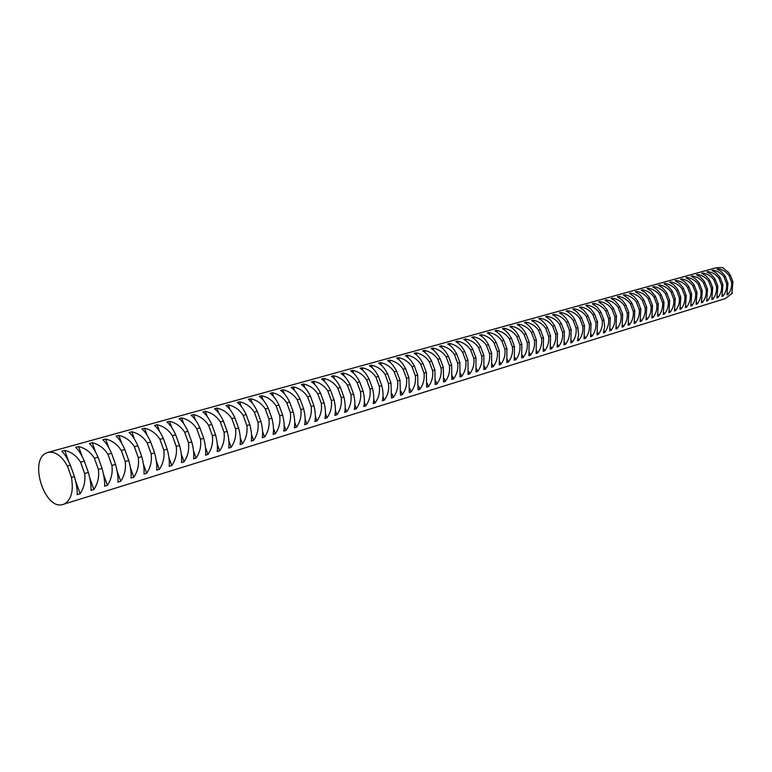 <?xml version="1.0" encoding="UTF-8"?>
<svg xmlns="http://www.w3.org/2000/svg" width="772" height="772" viewBox="0 0 772 772"><rect width="100%" height="100%" fill="white"/><g stroke="black" fill="none" stroke-linecap="round" stroke-linejoin="round"><path stroke-width="1.16" d="M63.227 504.367L725.448 298.532L732.445 293.148L731.924 293.312L732.908 281.78L731.576 282.166C732.078 286.673 730.891 290.783 728.015 294.508L726.963 294.836L727.938 283.247L726.597 283.642C727.099 288.168 725.912 292.298 723.017 296.043L721.965 296.371L722.92 284.733L721.559 285.129C722.071 289.674 720.874 293.833 717.97 297.596L716.908 297.924L717.844 286.229L716.474 286.634C716.985 291.208 715.789 295.387 712.874 299.169L711.794 299.497L712.72 287.744L711.33 288.159C711.842 292.752 710.645 296.95 707.721 300.752L706.631 301.09L707.538 289.278L706.139 289.693C706.65 294.315 705.444 298.532 702.51 302.354L701.41 302.692L702.298 290.832L700.889 291.247C701.41 295.888 700.194 300.134 697.251 303.975L696.132 304.313L697.01 292.395L695.582 292.82C696.103 297.481 694.887 301.746 691.934 305.606L690.805 305.953L691.654 293.978L690.216 294.402C690.737 299.092 689.521 303.377 686.549 307.256L685.411 307.613L686.25 295.579L684.793 296.004C685.324 300.723 684.098 305.036 681.116 308.925L679.968 309.282L680.788 297.191L679.312 297.625C679.842 302.373 678.617 306.706 675.625 310.624L674.458 310.981L675.259 298.832L673.773 299.266C674.303 304.033 673.078 308.385 670.067 312.332L668.899 312.689L669.671 300.482L668.166 300.926C668.706 305.722 667.471 310.093 664.46 314.05L663.264 314.416L664.026 302.151L662.501 302.605C663.042 307.42 661.807 311.82 658.777 315.796L657.58 316.173L658.313 303.84L656.779 304.293C657.319 309.138 656.075 313.567 653.044 317.562L651.829 317.939L652.543 305.548L650.979 306.011C651.539 310.884 650.285 315.333 647.235 319.347L646.01 319.724L646.704 307.275L645.131 307.738C645.682 312.641 644.427 317.109 641.368 321.152L640.123 321.538L640.799 309.022L639.206 309.495C639.766 314.416 638.502 318.913 635.433 322.976L634.179 323.362L634.825 310.788L633.214 311.261C633.773 316.221 632.519 320.737 629.431 324.819L628.157 325.215L628.784 312.573L627.154 313.056C627.723 318.045 626.459 322.59 623.361 326.691L622.078 327.087L622.676 314.378L621.026 314.87C621.595 319.878 620.331 324.452 617.214 328.582L615.921 328.978L616.5 316.211L614.83 316.703C615.4 321.741 614.126 326.344 611.009 330.493L609.687 330.889L610.247 318.054L608.558 318.556C609.137 323.632 607.853 328.245 604.727 332.423L603.395 332.828L604.601 326.874L603.926 319.926L602.218 320.438C602.797 325.533 601.513 330.184 598.368 334.373L597.017 334.787L597.528 321.818L595.791 322.329C596.38 327.463 595.096 332.134 591.931 336.351L590.57 336.775L591.053 323.738L589.297 324.25C589.885 329.412 588.602 334.112 585.427 338.358L584.047 338.783L584.5 325.678L582.725 326.199C583.323 331.391 582.03 336.119 578.836 340.375L577.446 340.809L578.604 334.73L577.871 327.637L576.076 328.168C576.674 333.388 575.372 338.146 572.177 342.43L570.769 342.865L571.155 329.615L569.34 330.155C569.948 335.405 568.646 340.191 565.432 344.505L564.004 344.939L564.371 331.632L562.527 332.172C563.135 337.46 561.833 342.266 558.61 346.599L557.162 347.043L557.49 333.658L555.637 334.208C556.245 339.526 554.933 344.37 551.7 348.722L550.233 349.176L550.533 335.723L548.651 336.274C549.268 341.629 547.956 346.493 544.704 350.874L543.218 351.328L543.488 337.798L541.587 338.368C542.205 343.752 540.882 348.645 537.621 353.055L536.125 353.518L536.357 339.912L534.436 340.481C535.054 345.895 533.732 350.826 530.451 355.255L528.936 355.728L529.138 342.044L527.189 342.623C527.816 348.075 526.485 353.026 523.194 357.494L521.66 357.967L521.824 344.206L519.855 344.795C520.482 350.276 519.151 355.265 515.85 359.752L514.287 360.225L514.422 346.396L512.425 346.995C513.062 352.514 511.72 357.523 508.401 362.039L506.828 362.522L506.924 348.616L504.898 349.214C505.544 354.773 504.203 359.82 500.864 364.355L499.272 364.847L499.33 350.864L497.284 351.472C497.93 357.06 496.579 362.136 493.231 366.7L491.619 367.202L491.639 353.142L489.564 353.75C490.21 359.376 488.859 364.49 485.501 369.084L483.861 369.585L483.851 355.448L481.738 356.066C482.403 361.73 481.043 366.864 477.675 371.486L476.015 371.998L475.957 357.774L473.825 358.411C474.481 364.104 473.12 369.277 469.733 373.928L468.054 374.439L467.957 360.148L465.796 360.785C466.462 366.517 465.101 371.728 461.695 376.398L459.996 376.919L459.861 362.541L457.661 363.187C458.336 368.958 456.966 374.198 453.55 378.907L451.823 379.438L451.649 364.973L449.42 365.629C450.105 371.438 448.725 376.707 445.299 381.445L443.553 381.976L443.321 367.433L441.073 368.099C441.758 373.947 440.378 379.255 436.933 384.012L435.167 384.562L434.887 369.923L432.609 370.599C433.304 376.485 431.915 381.831 428.46 386.618L426.665 387.168L426.347 372.451L424.031 373.137C424.725 379.062 423.336 384.437 419.872 389.262L418.048 389.821L417.681 375.018L415.336 375.713C416.031 381.677 414.641 387.09 411.158 391.935L409.314 392.504L408.89 377.614L406.516 378.319C407.22 384.331 405.831 389.773 402.328 394.656L400.456 395.225L399.993 380.249L397.58 380.963C398.294 387.013 396.895 392.494 393.373 397.406L391.472 397.995L390.96 382.922L388.509 383.645C389.233 389.735 387.824 395.254 384.302 400.195L382.372 400.793C383.423 396.596 383.23 391.549 381.802 385.624L379.322 386.357C380.046 392.494 378.637 398.053 375.095 403.032L373.137 403.631C374.169 399.413 373.966 394.338 372.509 388.374L370 389.117C370.734 395.303 369.315 400.89 365.754 405.898L363.776 406.506C364.789 402.28 364.558 397.165 363.091 391.163L360.543 391.915C361.277 398.14 359.858 403.775 356.288 408.813L354.28 409.43C355.265 405.175 355.023 400.031 353.537 393.99L350.951 394.753C351.694 401.025 350.276 406.69 346.686 411.765L344.65 412.393C345.615 408.118 345.345 402.936 343.839 396.856L341.214 397.628C341.967 403.949 340.539 409.652 336.939 414.757L334.874 415.394C335.82 411.1 335.53 405.889 334.006 399.761L331.342 400.552C332.105 406.912 330.677 412.663 327.058 417.797L324.954 418.443C325.88 414.13 325.562 408.88 324.028 402.714L321.326 403.515C322.088 409.922 320.66 415.712 317.022 420.885L314.889 421.541C315.787 417.198 315.458 411.92 313.905 405.715L311.164 406.526C311.927 412.972 310.489 418.81 306.841 424.011L304.679 424.677C305.548 420.315 305.201 415.008 303.628 408.755L300.839 409.575C301.62 416.079 300.173 421.946 296.516 427.186L294.315 427.862C295.165 423.481 294.788 418.135 293.196 411.833L290.368 412.673C291.15 419.225 289.703 425.14 286.026 430.419L283.797 431.104C284.617 426.694 284.212 421.319 282.6 414.969L279.734 415.818C280.525 422.419 279.078 428.373 275.382 433.69L273.124 434.385C273.906 429.956 273.481 424.542 271.85 418.154L268.936 419.013C269.737 425.661 268.28 431.664 264.574 437.01L262.277 437.714C263.03 433.266 262.586 427.813 260.936 421.377L257.973 422.255C258.784 428.952 257.327 434.993 253.602 440.387L251.267 441.101C251.99 436.624 251.518 431.143 249.848 424.658L246.847 425.546C247.658 432.301 246.191 438.39 242.456 443.813L240.092 444.537C240.787 440.04 240.285 434.52 238.587 427.987L235.537 428.894C236.357 435.697 234.891 441.825 231.137 447.297L228.734 448.03C229.4 443.504 228.869 437.956 227.151 431.374L224.054 432.291C224.884 439.143 223.407 445.328 219.644 450.829L217.202 451.581C217.829 447.027 217.27 441.439 215.533 434.81L212.387 435.736C213.226 442.645 211.75 448.879 207.957 454.418L205.477 455.181C206.076 450.607 205.497 444.981 203.731 438.303L200.527 439.249C201.376 446.206 199.9 452.488 196.098 458.066L193.579 458.838C194.139 454.245 193.521 448.58 191.736 441.845L188.484 442.81C189.343 449.825 187.857 456.155 184.045 461.772L181.478 462.563C181.999 457.941 181.362 452.238 179.548 445.454L176.248 446.428C177.106 453.502 175.62 459.88 171.789 465.545L169.184 466.336C169.666 461.695 168.991 455.953 167.157 449.111L163.799 450.105C164.677 457.246 163.191 463.663 159.341 469.366L156.697 470.187C157.131 465.516 156.426 459.736 154.564 452.836L151.158 453.849C152.036 461.048 150.54 467.514 146.68 473.265L143.988 474.085C144.393 469.395 143.65 463.576 141.768 456.628L138.294 457.651C139.182 464.908 137.686 471.431 133.807 477.221L131.076 478.061C131.433 473.342 130.661 467.475 128.75 460.479L125.218 461.521C126.116 468.836 124.62 475.407 120.731 481.245L117.942 482.095C118.261 477.357 117.45 471.451 115.51 464.397L111.921 465.458C112.828 472.831 111.332 479.46 107.424 485.337L104.596 486.206C104.857 481.429 104.017 475.494 102.049 468.372L98.401 469.453C99.318 476.893 97.812 483.571 93.885 489.496L91.009 490.374C91.231 485.588 90.343 479.595 88.355 472.425L84.64 473.525C85.567 481.024 84.061 487.759 80.124 493.723L77.19 494.63C77.364 489.805 76.438 483.783 74.421 476.546L71.439 477.424C73.707 490.924 71.333 499.764 64.308 503.952L63.227 504.367C45.123 511.286 28.429 460.623 46.281 453.048L47.97 452.402C55.073 451.099 61.548 455.625 67.386 465.989L70.368 465.13C67.473 458.529 64.616 453.897 61.789 451.234L64.742 450.414C71.362 452.016 76.65 455.934 80.606 462.187L84.331 461.116C81.446 454.573 78.57 449.989 75.714 447.364L78.609 446.554C85.2 448.136 90.459 452.025 94.396 458.211L98.054 457.159C95.168 450.684 92.293 446.148 89.398 443.553L92.254 442.761C98.806 444.325 104.037 448.175 107.945 454.312L111.544 453.27C108.669 446.853 105.774 442.366 102.859 439.818L105.658 439.036C112.181 440.58 117.383 444.392 121.272 450.472L124.803 449.449C121.937 443.089 119.033 438.65 116.089 436.132L118.849 435.369C125.334 436.894 130.507 440.677 134.376 446.698L137.85 445.695C134.994 439.393 132.07 435.003 129.107 432.523L131.819 431.76C138.265 433.275 143.418 437.01 147.259 442.983L150.675 441.999C147.828 435.755 144.904 431.413 141.903 428.962L144.576 428.219C150.994 429.705 156.118 433.41 159.929 439.336L163.297 438.371C160.451 432.175 157.517 427.881 154.496 425.459L157.121 424.725C163.51 426.202 168.605 429.879 172.397 435.746L175.707 434.79C172.87 428.663 169.927 424.397 166.887 422.014L169.473 421.3C175.833 422.757 180.889 426.395 184.662 432.214L187.924 431.278C185.087 425.198 182.144 420.981 179.085 418.627L181.623 417.922C187.953 419.36 192.99 422.959 196.735 428.74L199.938 427.813C197.111 421.782 194.158 417.613 191.08 415.288L193.579 414.593C199.88 416.021 204.889 419.592 208.614 425.314L211.769 424.407C208.951 418.434 205.989 414.303 202.891 412.007L205.352 411.322C211.615 412.73 216.604 416.272 220.31 421.946L223.417 421.058C220.599 415.133 217.636 411.042 214.519 408.774L216.942 408.098C223.176 409.488 228.126 413.001 231.812 418.636L234.871 417.748C232.073 411.881 229.101 407.828 225.964 405.589L228.348 404.933C234.553 406.304 239.484 409.787 243.151 415.375L246.152 414.506C243.363 408.678 240.381 404.663 237.236 402.463L239.581 401.807C245.757 403.167 250.659 406.622 254.306 412.161L257.269 411.302C254.48 405.532 251.498 401.556 248.333 399.375L250.649 398.738C256.786 400.079 261.669 403.495 265.288 408.996L268.202 408.156C265.423 402.424 262.441 398.487 259.267 396.335L261.544 395.708C267.652 397.03 272.506 400.427 276.106 405.879L278.982 405.049C276.212 399.365 273.22 395.467 270.026 393.344L272.275 392.726C278.354 394.038 283.179 397.397 286.759 402.81L289.596 401.99C286.827 396.364 283.845 392.494 280.641 390.4L282.851 389.783C288.892 391.086 293.698 394.415 297.259 399.79L300.047 398.979C297.288 393.392 294.306 389.561 291.083 387.496L293.263 386.888C299.285 388.171 304.062 391.481 307.603 396.808L310.354 396.017C307.603 390.468 304.612 386.675 301.379 384.63L303.531 384.031C309.514 385.305 314.272 388.586 317.794 393.874L320.496 393.093C317.755 387.592 314.764 383.829 311.521 381.812L313.644 381.223C319.598 382.487 324.327 385.739 327.83 390.979L330.503 390.207C327.762 384.755 324.771 381.03 321.528 379.033L323.613 378.454C329.538 379.699 334.247 382.931 337.731 388.133L340.356 387.37C337.634 381.957 334.643 378.27 331.381 376.292L333.436 375.723C339.333 376.958 344.013 380.152 347.477 385.325L350.073 384.572C347.352 379.206 344.36 375.539 341.089 373.59L343.115 373.03C348.992 374.256 353.644 377.431 357.089 382.555L359.646 381.822C356.944 376.485 353.943 372.857 350.671 370.927L352.669 370.377C358.507 371.583 363.139 374.738 366.565 379.824L369.084 379.1C366.391 373.812 363.4 370.213 360.109 368.302L362.078 367.762C367.897 368.958 372.509 372.085 375.916 377.132L378.396 376.418C375.703 371.168 372.712 367.607 369.421 365.716L371.361 365.175C377.151 366.362 381.735 369.47 385.122 374.478L387.573 373.773C384.89 368.562 381.899 365.031 378.598 363.168L380.519 362.637C386.27 363.805 390.835 366.883 394.212 371.863L396.625 371.168C393.952 365.996 390.96 362.493 387.65 360.649L389.542 360.128C395.274 361.286 399.819 364.345 403.167 369.286L405.551 368.601C402.887 363.467 399.896 359.993 396.586 358.169L398.448 357.648C404.152 358.806 408.668 361.827 412.007 366.739L414.352 366.063C411.698 360.968 408.706 357.523 405.397 355.718L407.23 355.207C412.904 356.346 417.401 359.356 420.721 364.23L423.037 363.564C420.393 358.507 417.401 355.081 414.082 353.306L415.896 352.804C421.541 353.933 426.019 356.915 429.319 361.75L431.606 361.093C428.962 356.075 425.98 352.679 422.651 350.922L424.446 350.42C430.062 351.54 434.52 354.502 437.801 359.308L440.059 358.662C437.425 353.673 434.443 350.314 431.114 348.568L432.88 348.075C438.477 349.185 442.906 352.128 446.168 356.896L448.397 356.259C445.772 351.308 442.8 347.969 439.461 346.252L441.198 345.769C446.776 346.86 451.186 349.784 454.428 354.522L456.628 353.885C454.013 348.973 451.031 345.663 447.702 343.955L449.42 343.482C454.959 344.573 459.35 347.468 462.582 352.167L464.744 351.55C462.138 346.667 459.166 343.386 455.827 341.697L457.526 341.224C463.046 342.305 467.407 345.18 470.621 349.851L472.763 349.243C470.167 344.399 467.195 341.137 463.856 339.468L465.526 339.005C471.017 340.076 475.369 342.932 478.563 347.564L480.676 346.956C478.08 342.15 475.118 338.918 471.769 337.267L473.429 336.804C478.891 337.866 483.214 340.703 486.399 345.316L488.483 344.708C485.906 339.941 482.944 336.727 479.595 335.096L481.226 334.643C486.669 335.695 490.973 338.503 494.138 343.086L496.193 342.488C493.617 337.75 490.664 334.565 487.315 332.944L488.927 332.5C494.341 333.543 498.625 336.331 501.771 340.886L503.807 340.298C501.24 335.588 498.287 332.433 494.939 330.831L496.521 330.387C501.916 331.42 506.181 334.189 509.308 338.715L511.315 338.136C508.767 333.456 505.814 330.32 502.456 328.737L504.029 328.303C509.395 329.326 513.641 332.076 516.757 336.573L518.736 335.994C516.188 331.352 513.245 328.245 509.896 326.672L511.44 326.238C516.786 327.251 521.013 329.991 524.111 334.45L526.07 333.89C523.532 329.268 520.589 326.189 517.23 324.626L518.765 324.201C524.082 325.205 528.289 327.926 531.368 332.356L533.307 331.806C530.779 327.222 527.836 324.153 524.487 322.619L525.993 322.194C531.29 323.188 535.469 325.89 538.547 330.291L540.448 329.74C537.93 325.186 534.996 322.146 531.647 320.621L533.143 320.206C538.412 321.2 542.571 323.883 545.63 328.254L547.512 327.714C545.003 323.188 542.069 320.168 538.721 318.662L540.197 318.247C545.437 319.232 549.587 321.895 552.627 326.238L554.489 325.697C551.98 321.21 549.056 318.209 545.707 316.713L547.165 316.308C552.385 317.282 556.506 319.926 559.536 324.25L561.379 323.719C558.88 319.251 555.956 316.279 552.607 314.793L554.055 314.397C559.246 315.362 563.357 317.987 566.368 322.281L568.182 321.76C565.693 317.321 562.778 314.368 559.43 312.901L560.858 312.506C566.03 313.461 570.112 316.066 573.113 320.341L574.908 319.82C572.428 315.41 569.514 312.477 566.166 311.029L567.574 310.633C572.727 311.579 576.8 314.175 579.782 318.421L581.557 317.91L581.055 317.031L576.867 311.801L572.834 309.176L574.223 308.79C579.347 309.726 583.4 312.303 586.363 316.52L588.119 316.018L587.627 315.15L583.449 309.948L579.415 307.343L580.785 306.966C585.89 307.893 589.924 310.46 592.877 314.648L594.614 314.146L594.112 313.287L590.599 308.742L585.919 305.538L587.28 305.162C592.365 306.088 596.37 308.626 599.313 312.795L601.021 312.303L600.529 311.444L597.026 306.928L592.346 303.753L593.687 303.377C598.754 304.293 602.749 306.822 605.673 310.962L607.361 310.469L606.869 309.62L603.376 305.133L598.705 301.987L600.027 301.611C605.074 302.527 609.04 305.036 611.955 309.147L613.634 308.665L613.142 307.825L609.002 302.759L604.987 300.24L606.3 299.874C611.318 300.781 615.274 303.271 618.169 307.362L619.819 306.88L619.337 306.04L615.207 301.012L611.192 298.513L612.495 298.146C617.484 299.044 621.431 301.524 624.307 305.587L625.947 305.123L625.465 304.284L621.991 299.883L617.33 296.805L618.613 296.448C623.593 297.336 627.511 299.806 630.386 303.84L631.998 303.377L631.515 302.547L628.051 298.175L623.409 295.116L624.673 294.769C629.624 295.647 633.532 298.098 636.389 302.113L637.99 301.649L637.508 300.829L634.053 296.487L629.412 293.447L630.666 293.099C635.597 293.978 639.486 296.409 642.323 300.404L643.906 299.951L642.912 298.33L639.332 294.228L635.346 291.797L636.582 291.459C641.493 292.327 645.363 294.74 648.191 298.716L649.754 298.262L648.769 296.651L645.199 292.578L641.214 290.166L642.439 289.828C647.332 290.687 651.182 293.09 654 297.037L655.544 296.593L655.071 295.782L650.999 290.947L647.013 288.554L648.229 288.217C653.102 289.075 656.933 291.459 659.742 295.387L661.266 294.943L660.282 293.36L656.731 289.336L652.755 286.962L653.961 286.624C658.806 287.473 662.627 289.847 665.416 293.756L666.931 293.312L665.947 291.739L662.405 287.734L658.439 285.379L659.626 285.051C664.451 285.891 668.253 288.255 671.032 292.134L672.528 291.7L671.553 290.137L668.012 286.161L664.055 283.816L665.223 283.488C670.038 284.328 673.821 286.673 676.59 290.533L678.067 290.108L677.092 288.545L673.57 284.598L669.613 282.272L670.771 281.954C675.558 282.784 679.331 285.119 682.081 288.95L683.548 288.535L682.573 286.981L679.051 283.054L675.104 280.747L676.253 280.429C681.02 281.249 684.774 283.575 687.514 287.387L688.962 286.972L687.997 285.428L684.484 281.529L680.547 279.232L681.676 278.924C686.424 279.734 690.168 282.041 692.899 285.843L694.327 285.428L693.362 283.893L689.859 280.014L685.922 277.737L687.051 277.428C691.78 278.238 695.495 280.535 698.216 284.308L699.635 283.893L698.67 282.369L695.176 278.518L691.249 276.26L692.359 275.951C697.068 276.762 700.773 279.039 703.475 282.793L704.884 282.388L703.919 280.873L700.436 277.042L696.508 274.793L697.618 274.494C702.308 275.295 705.994 277.553 708.686 281.288L710.076 280.892L709.121 279.387L705.647 275.575L701.729 273.346L702.809 273.047C707.48 273.838 711.157 276.096 713.839 279.802L715.21 279.406L714.264 277.91L710.79 274.128L706.882 271.918L707.963 271.619C712.614 272.4 716.271 274.649 718.944 278.335L720.295 277.949L719.35 276.453L715.895 272.69L711.987 270.499L713.058 270.2C717.69 270.982 721.328 273.211 723.991 276.887L725.333 276.492L724.387 275.015L720.932 271.271L717.034 269.09L718.095 268.801C722.708 269.573 726.336 271.792 728.98 275.45L730.312 275.064L728.314 272.207L722.563 267.556L716.387 267.681L47.97 452.402M732.445 293.148L732.232 292.617M71.439 477.424L67.386 465.989M732.908 281.78L730.312 275.064M728.015 294.508L727.571 293.36M718.423 269.66L718.095 268.801M728.98 275.45L731.576 282.166M727.938 283.247L725.333 276.492M723.017 296.043L722.573 294.885M713.396 271.078L713.058 270.2M723.991 276.887L726.597 283.642M722.92 284.733L720.295 277.949M717.97 297.596L717.516 296.409M708.3 272.506L707.963 271.619M718.944 278.335L721.559 285.129M717.844 286.229L715.21 279.406M712.874 299.169L712.411 297.963M703.167 273.954L702.809 273.047M713.839 279.802L716.474 286.634M712.72 287.744L710.076 280.892M707.721 300.752L707.248 299.526M697.965 275.411L697.618 274.494M708.686 281.288L711.33 288.159M707.538 289.278L704.884 282.388M702.51 302.354L702.028 301.109M692.716 276.887L692.359 275.951M703.475 282.793L706.139 289.693M702.298 290.832L699.635 283.893M697.251 303.975L696.759 302.701M687.418 278.383L687.051 277.428M698.216 284.308L700.889 291.247M697.01 292.395L694.327 285.428M691.934 305.606L691.432 304.313M682.052 279.889L681.676 278.924M692.899 285.843L695.582 292.82M691.654 293.978L688.962 286.972M686.549 307.256L686.047 305.944M676.639 281.423L676.253 280.429M687.514 287.387L690.216 294.402M686.25 295.579L683.548 288.535M681.116 308.925L680.605 307.594M671.158 282.957L670.771 281.954M682.081 288.95L684.793 296.004M680.788 297.191L678.067 290.108M675.625 310.624L675.104 309.263M665.618 284.521L665.223 283.488M676.59 290.533L679.312 297.625M675.259 298.832L672.528 291.7M670.067 312.332L669.546 310.942M660.021 286.094L659.626 285.051M671.032 292.134L673.773 299.266M669.671 300.482L666.931 293.312M664.46 314.05L663.92 312.641M654.366 287.695L653.961 286.624M665.416 293.756L668.166 300.926M664.026 302.151L661.266 294.943M658.777 315.796L658.236 314.368M648.644 289.307L648.229 288.217M659.742 295.387L662.501 302.605M658.313 303.84L655.544 296.593M653.044 317.562L652.485 316.105M642.864 290.938L642.439 289.828M654 297.037L656.779 304.293M652.543 305.548L649.754 298.262M647.235 319.347L646.666 317.861M637.016 292.578L636.582 291.459M648.191 298.716L650.979 306.011M646.704 307.275L643.906 299.951M641.368 321.152L640.789 319.637M631.1 294.248L630.666 293.099M642.323 300.404L645.131 307.738M640.799 309.022L637.99 301.649M635.433 322.976L634.845 321.432M625.117 295.937L624.673 294.769M636.389 302.113L639.206 309.495M634.825 310.788L631.998 303.377M629.431 324.819L628.833 323.246M619.076 297.645L618.613 296.448M630.386 303.84L633.214 311.261M628.784 312.573L625.947 305.123M623.361 326.691L622.743 325.089M612.958 299.372L612.495 298.146M624.307 305.587L627.154 313.056M622.676 314.378L619.819 306.88M617.214 328.582L616.596 326.942M606.773 301.119L606.3 299.874M618.169 307.362L621.026 314.87M616.5 316.211L613.634 308.665M611.009 330.493L610.372 328.814M600.51 302.885L600.027 301.611M611.955 309.147L614.83 316.703M610.247 318.054L607.361 310.469M604.727 332.423L604.08 330.715M594.179 304.67L593.687 303.377M605.673 310.962L608.558 318.556M603.926 319.926L601.021 312.303M598.368 334.373L597.702 332.635M587.782 306.484L587.28 305.162M599.313 312.795L602.218 320.438M597.528 321.818L594.614 314.146M591.931 336.351L591.255 334.575M581.297 308.317L580.785 306.966M592.877 314.648L595.791 322.329M591.053 323.738L588.119 316.018M585.427 338.358L584.742 336.544M574.744 310.17L574.223 308.79M586.363 316.52L589.297 324.25M584.5 325.678L581.557 317.91M578.836 340.375L578.141 338.532M568.115 312.052L567.574 310.633M579.782 318.421L582.725 326.199M577.871 327.637L574.908 319.82M572.177 342.43L571.463 340.539M561.398 313.953L560.858 312.506M573.113 320.341L576.076 328.168M571.155 329.615L568.182 321.76M565.432 344.505L564.699 342.565M554.605 315.873L554.055 314.397M566.368 322.281L569.34 330.155M564.371 331.632L561.379 323.719M558.61 346.599L557.857 344.63M547.734 317.823L547.165 316.308M559.536 324.25L562.527 332.172M557.49 333.658L554.489 325.697M551.7 348.722L550.938 346.705M540.776 319.791L540.197 318.247M552.627 326.238L555.637 334.208M550.533 335.723L547.512 327.714M544.704 350.874L543.922 348.809M533.732 321.789L533.143 320.206M545.63 328.254L548.651 336.274M543.488 337.798L540.448 329.74M537.621 353.055L536.829 350.942M526.61 323.815L525.993 322.194M538.547 330.291L541.587 338.368M536.357 339.912L533.307 331.806M530.451 355.255L529.64 353.093M519.392 325.861L518.765 324.201M531.368 332.356L534.436 340.481M529.138 342.044L526.07 333.89M523.194 357.494L522.364 355.274M512.087 327.936L511.44 326.238M524.111 334.45L527.189 342.623M521.824 344.206L518.736 335.994M515.85 359.752L514.992 357.484M504.685 330.04L504.029 328.303M516.757 336.573L519.855 344.795M514.422 346.396L511.315 338.136M508.401 362.039L507.532 359.713M497.197 332.172L496.521 330.387M509.308 338.715L512.425 346.995M506.924 348.616L503.807 340.298M500.864 364.355L499.976 361.971M489.612 334.324L488.927 332.5M501.771 340.886L504.898 349.214M499.33 350.864L496.193 342.488M493.231 366.7L492.324 364.259M481.931 336.515L481.226 334.643M494.138 343.086L497.284 351.472M491.639 353.142L488.483 344.708M485.501 369.084L484.565 366.575M474.143 338.734L473.429 336.804M486.399 345.316L489.564 353.75M483.851 355.448L480.676 346.956M477.675 371.486L476.71 368.919M466.269 340.983L465.526 339.005M478.563 347.564L481.738 356.066M475.957 357.774L472.763 349.243M469.733 373.928L468.749 371.293M458.288 343.26L457.526 341.224M470.621 349.851L473.825 358.411M467.957 360.148L464.744 351.55M461.695 376.398L460.691 373.696M450.201 345.567L449.42 343.482M462.582 352.167L465.796 360.785M459.861 362.541L456.628 353.885M453.55 378.907L452.517 376.128M441.999 347.911L441.198 345.769M454.428 354.522L457.661 363.187M451.649 364.973L448.397 356.259M445.299 381.445L444.238 378.589M433.7 350.285L432.88 348.075M446.168 356.896L449.42 365.629M443.321 367.433L440.059 358.662M436.933 384.012L435.842 381.078M425.285 352.698L424.446 350.42M437.801 359.308L441.073 368.099M434.887 369.923L431.606 361.093M428.46 386.618L427.341 383.597M416.764 355.139L415.896 352.804M429.319 361.75L432.609 370.599M426.347 372.451L423.037 363.564M419.872 389.262L418.713 386.154M408.127 357.619L407.23 355.207M420.721 364.23L424.031 373.137M417.681 375.018L414.352 366.063M411.158 391.935L409.971 388.741M399.365 360.138L398.448 357.648M412.007 366.739L415.336 375.713M408.89 377.614L405.551 368.601M402.328 394.656L401.102 391.356M390.497 362.695L389.542 360.128M403.167 369.286L406.516 378.319M399.993 380.249L396.625 371.168M393.373 397.406L392.118 394.01M381.493 365.281L380.519 362.637M394.212 371.863L397.58 380.963M390.96 382.922L387.573 373.773M384.302 400.195L382.999 396.692M372.374 367.916L371.361 365.175M385.122 374.478L388.509 383.645M381.802 385.624L378.396 376.418M375.095 403.032L373.754 399.413M363.12 370.589L362.078 367.762M375.916 377.132L379.322 386.357M372.509 388.374L369.084 379.1M365.754 405.898L364.384 402.164M353.74 373.301L352.669 370.377M366.565 379.824L370 389.117M363.091 391.163L359.646 381.822M356.288 408.813L354.869 404.943M344.235 376.06L343.115 373.03M357.089 382.555L360.543 391.915M353.537 393.99L350.073 384.572M346.686 411.765L345.219 407.77M334.585 378.859L333.436 375.723M347.477 385.325L350.951 394.753M343.839 396.856L340.356 387.37M336.939 414.757L335.424 410.617M324.8 381.706L323.613 378.454M337.731 388.133L341.214 397.628M334.006 399.761L330.503 390.207M327.058 417.797L325.485 413.512M314.88 384.601L313.644 381.223M327.83 390.979L331.342 400.552M324.028 402.714L320.496 393.093M317.022 420.885L315.391 416.436M304.815 387.544L303.531 384.031M317.794 393.874L321.326 403.515M313.905 405.715L310.354 396.017M306.841 424.011L305.152 419.399M294.595 390.535L293.263 386.888M307.603 396.808L311.164 406.526M303.628 408.755L300.047 398.979M296.516 427.186L294.759 422.4M284.231 393.585L282.851 389.783M297.259 399.79L300.839 409.575M293.196 411.833L289.596 401.99M286.026 430.419L284.202 425.43M273.722 396.683L272.275 392.726M286.759 402.81L290.368 412.673M282.6 414.969L278.982 405.049M275.382 433.69L273.491 428.499M263.049 399.838L261.544 395.708M276.106 405.879L279.734 415.818M271.85 418.154L268.202 408.156M264.574 437.01L262.605 431.606M252.222 403.052L250.649 398.738M265.288 408.996L268.936 419.013M260.936 421.377L257.269 411.302M253.602 440.387L251.547 434.742M241.221 406.323L239.581 401.807M254.306 412.161L257.973 422.255M249.848 424.658L246.152 414.506M242.456 443.813L240.314 437.907M230.066 409.662L228.348 404.933M243.151 415.375L246.847 425.546M238.587 427.987L234.871 417.748M231.137 447.297L228.898 441.111M218.737 413.068L216.942 408.098M231.812 418.636L235.537 428.894M227.151 431.374L223.417 421.058M219.644 450.829L217.299 444.354M207.243 416.542L205.352 411.322M220.31 421.946L224.054 432.291M215.533 434.81L211.769 424.407M207.957 454.418L205.506 447.615M195.567 420.093L193.579 414.593M208.614 425.314L212.387 435.736M203.731 438.303L199.938 427.813M196.098 458.066L193.521 450.916M183.717 423.722L181.623 417.922M196.735 428.74L200.527 439.249M191.736 441.845L187.924 431.278M184.045 461.772L181.323 454.235M171.683 427.427L169.473 421.3M184.662 432.214L188.484 442.81M179.548 445.454L175.707 434.79M171.789 465.545L168.923 457.574M159.466 431.239L157.121 424.725M172.397 435.746L176.248 446.428M167.157 449.111L163.297 438.371M159.341 469.366L156.311 460.923M147.056 435.138L144.576 428.219M159.929 439.336L163.799 450.105M154.564 452.836L150.675 441.999M146.68 473.265L143.467 464.29M134.463 439.143L131.819 431.76M147.259 442.983L151.158 453.849M141.768 456.628L137.85 445.695M133.807 477.221L130.391 467.649M121.677 443.273L118.849 435.369M134.376 446.698L138.294 457.651M128.75 460.479L124.803 449.449M120.731 481.245L117.074 471.007M108.698 447.538L105.658 439.036M121.272 450.472L125.218 461.521M115.51 464.397L111.544 453.27M107.424 485.337L103.496 474.326M95.525 451.958L92.254 442.761M107.945 454.312L111.921 465.458M102.049 468.372L98.054 457.159M93.885 489.496L89.658 477.588M82.17 456.551L78.609 446.554M94.396 458.211L98.401 469.453M88.355 472.425L84.331 461.116M80.124 493.723L75.521 480.763M68.631 461.376L64.742 450.414M80.606 462.187L84.64 473.525M74.421 476.546L70.368 465.13"/></g></svg>
